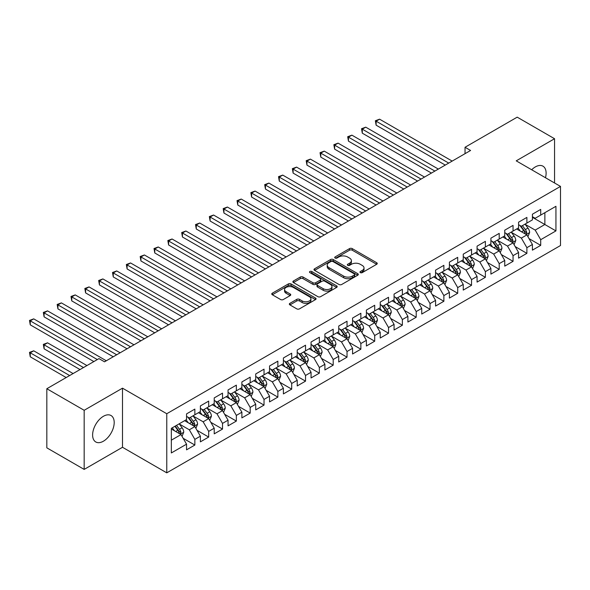 <?xml version="1.0" encoding="UTF-8"?>
<svg xmlns="http://www.w3.org/2000/svg" width="590" height="590" viewBox="0 0 590 590"><rect width="100%" height="100%" fill="white"/><g stroke="black" fill="none" stroke-linecap="round" stroke-linejoin="round"><path stroke-width="0.89" d="M360.35 272.617A1.342 0.774 0 0 0 362.253 272.617L376.678 264.291A1.918 1.106 0 0 0 377.246 263.501A1.918 1.106 0 0 0 376.678 262.72L352.237 248.611A1.918 1.106 0 0 0 349.523 248.611L335.091 256.938A1.342 0.774 0 0 0 334.7 257.483A1.342 0.774 0 0 0 335.091 258.036A1.342 0.774 0 0 0 336.993 258.036L338.859 256.96A6.143 3.547 0 0 1 347.554 256.96L349.59 258.132A6.143 3.547 0 0 1 351.389 260.64A6.143 3.547 0 0 1 349.59 263.155L347.724 264.231A1.342 0.774 0 0 0 347.333 264.777A1.342 0.774 0 0 0 347.724 265.33A1.342 0.774 0 0 0 349.627 265.33L351.493 264.246A6.143 3.547 0 0 1 360.18 264.246L362.216 265.426A6.143 3.547 0 0 1 364.023 267.934A6.143 3.547 0 0 1 362.216 270.441L360.35 271.518A1.342 0.774 0 0 0 359.959 272.071A1.342 0.774 0 0 0 360.35 272.617L360.35 271.518M103.405 441.209A15.259 8.813 120 0 0 113.376 427.757A15.259 8.813 120 0 0 111.038 415.53A15.259 8.813 120 0 0 103.405 416.289A15.259 8.813 120 0 0 93.434 429.734A15.259 8.813 120 0 0 95.772 441.962A15.259 8.813 120 0 0 103.405 441.209M545.477 177.738A15.259 8.813 120 0 0 542.955 166.166A15.259 8.813 120 0 0 535.322 166.926A15.259 8.813 120 0 0 531.671 169.765M289.911 303.334A1.918 1.106 0 0 0 289.343 304.116A1.918 1.106 0 0 0 289.911 304.897L296.763 308.858A1.918 1.106 0 0 0 299.484 308.858L315.503 299.609A1.918 1.106 0 0 0 316.07 298.82A1.918 1.106 0 0 0 315.503 298.038L291.062 283.93A1.918 1.106 0 0 0 288.348 283.93L272.322 293.178A1.918 1.106 0 0 0 271.761 293.96A1.918 1.106 0 0 0 272.322 294.749L280.604 299.528A1.918 1.106 0 0 0 283.325 299.528L290.177 295.568A1.918 1.106 0 0 0 290.745 294.786A1.918 1.106 0 0 0 290.177 294.004L286.069 291.63A5.14 2.965 0 0 1 284.564 289.535A5.14 2.965 0 0 1 287.736 286.792A5.14 2.965 0 0 1 293.333 287.433L309.425 296.726A5.14 2.965 0 0 1 310.93 298.82A5.14 2.965 0 0 1 307.759 301.564A5.14 2.965 0 0 1 302.161 300.922L299.484 299.373A1.918 1.106 0 0 0 296.763 299.373L289.911 303.334L289.911 304.897M84.171 410.293L84.171 469.404L122.499 447.279L122.499 388.168L84.171 410.293L46.824 388.729L98.98 358.617L104.511 361.81L470.577 150.472L465.038 147.271L465.038 153.666M122.499 388.168L166.764 413.73L560.5 186.411L560.5 245.521L166.764 472.841L166.764 413.73M554.548 182.974L554.548 138.724L516.228 160.849L560.5 186.411M554.548 138.724L517.194 117.159L465.038 147.271M338.999 284.476A1.918 1.106 0 0 0 341.713 284.476L357.739 275.228A1.918 1.106 0 0 0 358.3 274.439A1.918 1.106 0 0 0 357.739 273.657L333.298 259.548A1.918 1.106 0 0 0 330.577 259.548L314.558 268.797A1.918 1.106 0 0 0 313.991 269.578A1.918 1.106 0 0 0 314.558 270.368L338.999 284.476M310.406 272.912A1.342 0.774 0 0 1 311.771 273.096L311.771 271.503L336.625 285.848A1.918 1.106 0 0 1 337.185 286.629A1.918 1.106 0 0 1 336.625 287.419L320.599 296.667A1.918 1.106 0 0 1 317.885 296.667L293.437 282.558L300.295 278.627L300.295 277.027L293.437 280.988A1.918 1.106 0 0 0 292.876 281.769A1.918 1.106 0 0 0 293.437 282.558L293.437 280.988M300.295 278.627A1.918 1.106 0 0 1 303.009 278.627L303.009 277.027A1.918 1.106 0 0 0 300.295 277.027M303.009 277.027L312.929 282.75A1.918 1.106 0 0 0 315.643 282.75L320.193 280.125A1.918 1.106 0 0 0 320.754 279.343A1.918 1.106 0 0 0 320.193 278.554L309.868 272.602A1.342 0.774 0 0 1 309.477 272.049A1.342 0.774 0 0 1 310.303 271.334A1.342 0.774 0 0 1 311.771 271.503M532.416 217.327L544.865 224.51L544.865 212.688L555.935 206.301L540.713 215.084L540.713 209.413L532.416 214.207L532.416 219.878L526.885 223.072L526.885 217.4L518.581 222.194L518.581 227.865L513.049 231.059L513.049 225.387L504.745 230.181L504.745 235.853L499.214 239.046L499.214 233.375L490.91 238.168L490.91 243.84L485.378 247.033L485.378 241.362L477.074 246.155L477.074 251.827L471.543 255.02L471.543 249.349L463.246 254.143L463.246 259.814L457.707 263.007L457.707 257.336L449.41 262.13L449.41 267.801L443.872 270.994L443.872 265.33L435.575 270.117L435.575 275.788L430.036 278.989L430.036 273.318L421.739 278.104L421.739 283.775L416.208 286.976L416.208 281.305L407.904 286.091L407.904 291.762L402.373 294.963L402.373 289.292L394.068 294.078L394.068 299.75L388.537 302.95L388.537 297.279L380.233 302.065L380.233 307.737L374.702 310.937L374.702 305.266L366.397 310.052L366.397 315.724L360.866 318.925L360.866 313.253L352.569 318.047L352.569 323.711L347.031 326.912L347.031 321.24L338.734 326.034L338.734 331.698L333.195 334.899L333.195 329.227L324.898 334.021L324.898 339.693L319.36 342.886L319.36 337.215L311.063 342.008L311.063 347.68L305.531 350.873L305.531 345.202L297.227 349.995L297.227 355.667L291.696 358.86L291.696 353.189L283.392 357.983L283.392 363.654L277.861 366.847L277.861 361.176L269.556 365.97L269.556 371.641L264.025 374.834L264.025 369.163L255.721 373.957L255.721 379.628L250.19 382.822L250.19 377.15L241.885 381.944L241.885 387.615L236.354 390.809L236.354 385.137L228.057 389.931L228.057 395.602L222.519 398.796L222.519 393.124L214.222 397.918L214.222 403.59L208.683 406.783L208.683 401.112L200.386 405.905L200.386 411.577L194.855 414.77L194.855 409.099L186.551 413.892L186.551 419.564L171.336 428.347L171.336 452.95L186.551 444.167L181.019 434.579L171.336 428.989M555.935 206.301L555.935 230.904L540.713 239.688L535.182 230.1L525.152 224.311M529.024 238.611L540.713 245.359L540.713 239.688M540.713 245.359L532.416 250.153L532.416 244.481L526.885 247.675L521.346 238.087L511.316 232.298M515.195 246.598L526.885 253.346L526.885 247.675M526.885 253.346L518.581 258.14L518.581 252.468L513.049 255.662L507.511 246.074L497.481 240.285M501.36 254.585L513.049 261.333L513.049 255.662M513.049 261.333L504.745 266.127L504.745 260.456L499.214 263.649L493.683 254.061L483.645 248.272M487.524 262.572L499.214 269.32L499.214 263.649M499.214 269.32L490.91 274.114L490.91 268.443L485.378 271.636L479.847 262.056L469.817 256.259M473.689 270.559L485.378 277.307L485.378 271.636M485.378 277.307L477.074 282.101L477.074 276.43L471.543 279.623L466.012 270.043L455.981 264.246M459.853 278.546L471.543 285.294L471.543 279.623M471.543 285.294L463.246 290.088L463.246 284.417L457.707 287.61L452.176 278.03L442.146 272.233M446.018 286.534L457.707 293.282L457.707 287.61M457.707 293.282L449.41 298.075L449.41 292.404L443.872 295.597L438.341 286.017L428.311 280.221M432.182 294.521L443.872 301.269L443.872 295.597M443.872 301.269L435.575 306.062L435.575 300.391L430.036 303.584L424.505 294.004L414.475 288.208M418.347 302.508L430.036 309.256L430.036 303.584M430.036 309.256L421.739 314.05L421.739 308.378L416.208 311.572L410.67 301.992L400.64 296.195M404.511 310.495L416.208 317.243L416.208 311.572M416.208 317.243L407.904 322.037L407.904 316.365L402.373 319.559L396.834 309.979L386.804 304.182M390.683 318.482L402.373 325.23L402.373 319.559M402.373 325.23L394.068 330.024L394.068 324.353L388.537 327.546L382.999 317.966L372.969 312.176M376.848 326.469L388.537 333.217L388.537 327.546M388.537 333.217L380.233 338.011L380.233 332.34L374.702 335.533L369.17 325.953L359.14 320.163M363.012 334.456L374.702 341.204L374.702 335.533M374.702 341.204L366.397 345.998L366.397 340.327L360.866 343.52L355.335 333.94L345.305 328.151M349.177 342.443L360.866 349.192L360.866 343.52M360.866 349.192L352.569 353.985L352.569 348.314L347.031 351.507L341.499 341.927L331.469 336.138M335.341 350.431L347.031 357.179L347.031 351.507M347.031 357.179L338.734 361.972L338.734 356.301L333.195 359.494L327.664 349.914L317.634 344.125M321.506 358.418L333.195 365.166L333.195 359.494M333.195 365.166L324.898 369.959L324.898 364.288L319.36 367.489L313.828 357.901L303.798 352.112M307.67 366.405L319.36 373.153L319.36 367.489M319.36 373.153L311.063 377.947L311.063 372.275L305.531 375.476L299.993 365.889L289.963 360.099M293.835 374.392L305.531 381.147L305.531 375.476M305.531 381.147L297.227 385.934L297.227 380.262L291.696 383.463L286.157 373.876L276.127 368.086M280.007 382.379L291.696 389.135L291.696 383.463M291.696 389.135L283.392 393.921L283.392 388.25L277.861 391.45L272.322 381.863L262.292 376.073M266.171 390.366L277.861 397.122L277.861 391.45M277.861 397.122L269.556 401.908L269.556 396.237L264.025 399.437L258.494 389.85L248.464 384.06M252.336 398.353L264.025 405.109L264.025 399.437M264.025 405.109L255.721 409.895L255.721 404.224L250.19 407.425L244.658 397.837L234.628 392.048M238.5 406.34L250.19 413.096L250.19 407.425M250.19 413.096L241.885 417.882L241.885 412.211L236.354 415.412L230.823 405.824L220.793 400.035M224.665 414.327L236.354 421.083L236.354 415.412M236.354 421.083L228.057 425.869L228.057 420.205L222.519 423.399L216.987 413.811L206.957 408.022M210.829 422.322L222.519 429.07L222.519 423.399M222.519 429.07L214.222 433.856L214.222 428.193L208.683 431.386L203.152 421.798L193.122 416.009M196.994 430.309L208.683 437.057L208.683 431.386M208.683 437.057L200.386 441.851L200.386 436.18L194.855 439.373L189.316 429.786L179.286 423.996M183.158 438.296L194.855 445.044L194.855 439.373M194.855 445.044L186.551 449.838L186.551 444.167M186.551 416.37L189.316 417.963L194.855 414.77M171.336 440.17L181.019 434.579M200.386 408.383L203.152 409.976L208.683 406.783M189.316 429.786L194.855 426.592L184.611 420.677M200.386 436.18L194.855 426.592M214.222 400.396L216.987 401.989L222.519 398.796M203.152 421.798L208.683 418.605L198.446 412.69M214.222 428.193L208.683 418.605M228.057 392.409L230.823 394.002L236.354 390.809M216.987 413.811L222.519 410.618L212.282 404.703M228.057 420.205L222.519 410.618M241.885 384.415L244.658 386.015L250.19 382.822M230.823 405.824L236.354 402.631L226.118 396.716M241.885 412.211L236.354 402.631M255.721 376.427L258.494 378.028L264.025 374.834M244.658 397.837L250.19 394.644L239.953 388.729M255.721 404.224L250.19 394.644M269.556 368.44L272.322 370.041L277.861 366.847M258.494 389.85L264.025 386.656L253.789 380.742M269.556 396.237L264.025 386.656M283.392 360.453L286.157 362.054L291.696 358.86M272.322 381.863L277.861 378.669L267.624 372.755M283.392 388.25L277.861 378.669M297.227 352.466L299.993 354.066L305.531 350.873M286.157 373.876L291.696 370.682L281.452 364.768M297.227 380.262L291.696 370.682M311.063 344.479L313.828 346.079L319.36 342.886M299.993 365.889L305.531 362.695L295.288 356.78M311.063 372.275L305.531 362.695M324.898 336.492L327.664 338.092L333.195 334.899M313.828 357.901L319.36 354.708L309.123 348.793M324.898 364.288L319.36 354.708M338.734 328.505L341.499 330.105L347.031 326.912M327.664 349.914L333.195 346.721L322.959 340.806M338.734 356.301L333.195 346.721M352.569 320.518L355.335 322.118L360.866 318.925M341.499 341.927L347.031 338.734L336.794 332.819M352.569 348.314L347.031 338.734M366.397 312.53L369.17 314.131L374.702 310.937M355.335 333.94L360.866 330.747L350.63 324.832M366.397 340.327L360.866 330.747M380.233 304.543L382.999 306.144L388.537 302.95M369.17 325.953L374.702 322.76L364.465 316.845M380.233 332.34L374.702 322.76M394.068 296.556L396.834 298.156L402.373 294.963M382.999 317.966L388.537 314.772L378.301 308.858M394.068 324.353L388.537 314.772M407.904 288.569L410.67 290.169L416.208 286.976M396.834 309.979L402.373 306.778L392.136 300.87M407.904 316.365L402.373 306.778M421.739 280.582L424.505 282.182L430.036 278.989M410.67 301.992L416.208 298.791L405.964 292.883M421.739 308.378L416.208 298.791M435.575 272.595L438.341 274.195L443.872 270.994M424.505 294.004L430.036 290.804L419.8 284.896M435.575 300.391L430.036 290.804M449.41 264.608L452.176 266.208L457.707 263.007M438.341 286.017L443.872 282.817L433.635 276.909M449.41 292.404L443.872 282.817M463.246 256.62L466.012 258.221L471.543 255.02M452.176 278.03L457.707 274.829L447.471 268.922M463.246 284.417L457.707 274.829M477.074 248.633L479.847 250.234L485.378 247.033M466.012 270.043L471.543 266.842L461.306 260.935M477.074 276.43L471.543 266.842M490.91 240.646L493.683 242.247L499.214 239.046M479.847 262.056L485.378 258.855L475.142 252.948M490.91 268.443L485.378 258.855M504.745 232.659L507.511 234.26L513.049 231.059M493.683 254.061L499.214 250.868L488.977 244.961M504.745 260.456L499.214 250.868M518.581 224.672L521.346 226.272L526.885 223.072M507.511 246.074L513.049 242.881L502.813 236.974M518.581 252.468L513.049 242.881M532.416 216.685L535.182 218.278L540.713 215.084M521.346 238.087L526.885 234.894L516.641 228.986M532.416 244.481L526.885 234.894M46.824 388.729L46.824 447.84L84.171 469.404M122.499 447.279L166.764 472.841M535.182 230.1L544.865 224.51L555.935 230.904M360.888 272.809L362.216 272.042A6.143 3.547 0 0 0 364.023 269.534L364.023 267.934M351.389 260.64L351.389 262.24A6.143 3.547 0 0 1 349.59 264.748L348.262 265.515M376.656 264.305L352.237 250.204A1.918 1.106 0 0 0 349.523 250.204L335.629 258.228M357.739 273.657L357.739 275.228L333.298 261.141A1.918 1.106 0 0 0 330.577 261.141L314.581 270.382M354.347 274.992A1.342 0.774 0 0 0 354.738 274.439A1.342 0.774 0 0 0 354.347 273.893L332.885 261.503A1.342 0.774 0 0 0 330.983 261.503L329.014 262.639A6.143 3.547 0 0 0 327.214 265.153A6.143 3.547 0 0 0 329.014 267.661L343.682 276.127A6.143 3.547 0 0 0 352.378 276.127L354.347 274.992L354.347 276.585A1.342 0.774 0 0 0 354.738 276.039L354.738 274.439M327.214 265.153L327.214 266.746A6.143 3.547 0 0 0 329.014 269.254L329.014 267.661M354.347 276.585L352.378 277.728A6.143 3.547 0 0 1 343.682 277.728L329.014 269.254M303.009 278.627L312.929 284.351A1.918 1.106 0 0 0 315.643 284.351L320.193 281.725A1.918 1.106 0 0 0 320.754 280.936L320.754 279.343M311.771 273.096L336.595 287.433M323.209 288.687A5.14 2.965 0 0 0 328.807 289.336A5.14 2.965 0 0 0 331.978 286.593A5.14 2.965 0 0 0 330.474 284.498L324.81 281.224A1.918 1.106 0 0 0 322.088 281.224L317.545 283.849A1.918 1.106 0 0 0 316.978 284.631A1.918 1.106 0 0 0 317.545 285.42L323.209 288.687L323.209 290.287A5.14 2.965 0 0 0 328.807 290.929A5.14 2.965 0 0 0 331.978 288.193L331.978 286.593M316.978 284.631L316.978 286.231A1.918 1.106 0 0 0 317.545 287.013L317.545 285.42M323.209 290.287L317.545 287.013M310.93 298.82L310.93 300.421A5.14 2.965 0 0 1 307.759 303.164A5.14 2.965 0 0 1 302.161 302.515L299.484 300.974A1.918 1.106 0 0 0 296.763 300.974L289.933 304.912M284.564 289.535L284.564 291.128A5.14 2.965 0 0 0 286.069 293.23L286.069 291.63M290.155 295.583L286.069 293.23M315.48 299.624L291.062 285.523A1.918 1.106 0 0 0 288.348 285.523L272.351 294.764M527.903 236.671L529.621 232.482A5.185 2.994 -120 0 0 527.969 228.065L525.026 224.148M520.343 231.118L518.109 228.138M376.125 157.124L417.587 181.064L348.454 141.15L348.454 137.153L351.913 135.154L424.505 177.066M525.904 234.333L526.818 232.703A5.185 2.994 -120 0 0 525.336 229.584L522.401 225.66M520.719 225.904L524.348 230.749A2.64 1.527 60 0 1 524.835 231.553L526.818 232.703M519.812 225.38L523.677 230.543A5.185 2.994 60 0 1 525.159 233.662L525.27 233.965M448.717 163.091L376.125 121.179L379.584 119.18L452.176 161.092M445.258 165.082L376.125 125.176L376.125 121.179L375.365 120.744L379.584 119.18M376.125 125.176L375.365 120.744M514.074 244.658L515.785 240.469A5.185 2.994 -120 0 0 514.133 236.052L511.191 232.136M506.508 239.105L504.273 236.125M362.29 165.112L403.752 189.051L334.626 149.137L334.626 145.14L338.077 143.141L410.67 185.054M512.068 242.32L512.99 240.691A5.185 2.994 -120 0 0 511.5 237.571L508.565 233.647M506.884 233.891L510.52 238.736A2.64 1.527 60 0 1 510.999 239.54L512.99 240.691M505.977 233.367L509.841 238.53A5.185 2.994 60 0 1 511.324 241.649L511.434 241.952M500.239 252.645L501.95 248.456A5.185 2.994 -120 0 0 500.298 244.046L497.355 240.123M492.672 247.092L490.438 244.113M348.454 173.099L389.916 197.038L320.79 157.124L320.79 153.127L324.249 151.129L396.834 193.041M498.233 250.308L499.155 248.678A5.185 2.994 -120 0 0 497.665 245.558L494.73 241.635M493.048 241.878L496.684 246.731A2.64 1.527 60 0 1 497.164 247.527L499.155 248.678M492.141 241.354L496.006 246.517A5.185 2.994 60 0 1 497.495 249.636L497.599 249.939M434.882 171.078L362.29 129.166L365.748 127.167L438.341 169.079M431.423 173.077L362.29 133.163L362.29 129.166L361.53 128.731L365.748 127.167M362.29 133.163L361.53 128.731M421.046 179.065L347.694 136.718L351.913 135.154M348.454 141.15L347.694 136.718M486.403 260.632L488.114 256.444A5.185 2.994 -120 0 0 486.462 252.033L483.52 248.11M478.837 255.079L476.609 252.1M334.619 181.086L376.081 205.025L306.955 165.112L306.955 161.114L310.414 159.116L382.999 201.028M484.397 258.295L485.319 256.665A5.185 2.994 -120 0 0 483.837 253.545L480.894 249.622M479.22 249.872L482.849 254.718A2.64 1.527 60 0 1 483.328 255.514L485.319 256.665M478.306 249.341L482.17 254.504A5.185 2.994 60 0 1 483.66 257.624L483.763 257.926M472.568 268.62L474.279 264.431A5.185 2.994 -120 0 0 472.627 260.02L469.692 256.097M465.009 263.074L462.774 260.087M320.79 189.073L362.253 213.012L293.119 173.099L293.119 169.101L296.578 167.11L369.17 209.015M470.569 266.282L471.484 264.652A5.185 2.994 -120 0 0 470.001 261.532L467.059 257.609M465.385 257.86L469.013 262.705A2.64 1.527 60 0 1 469.493 263.501L471.484 264.652M464.47 257.329L468.342 262.491A5.185 2.994 60 0 1 469.824 265.611L469.928 265.913M407.211 187.052L333.859 144.705L338.077 143.141M334.626 149.137L333.859 144.705M393.375 195.039L320.023 152.692L324.249 151.129M320.79 157.124L320.023 152.692M458.732 276.607L460.451 272.418A5.185 2.994 -120 0 0 458.791 268.007L455.856 264.084M451.173 271.061L448.938 268.074M306.955 197.06L348.417 220.999L279.284 181.086L279.284 177.089L282.743 175.097L355.335 217.002M456.734 274.269L457.648 272.639A5.185 2.994 -120 0 0 456.166 269.519L453.223 265.596M451.549 265.847L455.178 270.692A2.64 1.527 60 0 1 455.657 271.489L457.648 272.639M450.635 265.316L454.507 270.478A5.185 2.994 60 0 1 455.989 273.598L456.092 273.9M379.54 203.026L306.195 160.679L310.414 159.116M306.955 165.112L306.195 160.679M444.897 284.594L446.615 280.405A5.185 2.994 -120 0 0 444.956 275.995L442.021 272.071M437.338 279.048L435.103 276.061M293.119 205.047L334.582 228.986L265.448 189.073L265.448 185.076L268.907 183.084L341.499 224.989M442.898 282.256L443.813 280.626A5.185 2.994 -120 0 0 442.33 277.507L439.388 273.583M437.714 273.834L441.342 278.679A2.64 1.527 60 0 1 441.822 279.476L443.813 280.626M436.799 273.303L440.671 278.465A5.185 2.994 60 0 1 442.153 281.585L442.257 281.887M365.712 211.014L292.36 168.666L296.578 167.11M293.119 173.099L292.36 168.666M431.061 292.581L432.78 288.392A5.185 2.994 -120 0 0 431.12 283.982L428.185 280.058M423.502 287.035L421.267 284.048M279.284 213.034L320.746 236.974L251.613 197.06L251.613 193.063L255.072 191.071L327.664 232.976M429.063 290.243L429.977 288.613A5.185 2.994 -120 0 0 428.495 285.494L425.56 281.57M423.878 281.821L427.507 286.666A2.64 1.527 60 0 1 427.986 287.463L429.977 288.613M422.964 281.29L426.836 286.452A5.185 2.994 60 0 1 428.318 289.572L428.421 289.874M351.876 219.001L278.524 176.653L282.743 175.097M279.284 181.086L278.524 176.653M417.226 300.568L418.944 296.379A5.185 2.994 -120 0 0 417.292 291.969L414.35 288.045M409.667 295.022L407.432 292.035M265.448 221.021L306.911 244.961L237.777 205.047L237.777 201.05L241.236 199.059L313.828 240.963M415.227 298.23L416.142 296.6A5.185 2.994 -120 0 0 414.659 293.481L411.724 289.565M410.043 289.808L413.671 294.653A2.64 1.527 60 0 1 414.15 295.45L416.142 296.6M409.136 289.277L413 294.44A5.185 2.994 60 0 1 414.482 297.559L414.593 297.862M338.041 226.988L264.689 184.641L268.907 183.084M265.448 189.073L264.689 184.641M403.398 308.555L405.109 304.366A5.185 2.994 -120 0 0 403.457 299.956L400.514 296.033M395.831 303.009L393.596 300.022M251.613 229.008L293.075 252.948L223.942 213.034L223.942 209.037L227.401 207.046L299.993 248.951M401.392 306.217L402.314 304.588A5.185 2.994 -120 0 0 400.824 301.475L397.889 297.552M396.207 297.795L399.843 302.641A2.64 1.527 60 0 1 400.322 303.444L402.314 304.588M395.3 297.264L399.165 302.427A5.185 2.994 60 0 1 400.647 305.546L400.757 305.849M324.205 234.975L250.853 192.628L255.072 191.071M251.613 197.06L250.853 192.628M389.562 316.542L391.273 312.353A5.185 2.994 -120 0 0 389.621 307.943L386.679 304.02M381.996 310.996L379.761 308.01M237.777 236.996L279.24 260.935L210.114 221.021L210.114 217.024L213.573 215.033L286.157 256.938M387.556 314.205L388.478 312.575A5.185 2.994 -120 0 0 386.988 309.462L384.053 305.539M382.372 305.782L386.007 310.628A2.64 1.527 60 0 1 386.487 311.431L388.478 312.575M381.465 305.251L385.329 310.414A5.185 2.994 60 0 1 386.819 313.533L386.922 313.836M310.37 242.962L237.018 200.615L241.236 199.059M237.777 205.047L237.018 200.615M375.727 324.53L377.438 320.341A5.185 2.994 -120 0 0 375.786 315.93L372.843 312.007M368.16 318.983L365.925 315.997M223.942 244.983L265.404 268.922L196.278 229.008L196.278 225.011L199.737 223.02L272.322 264.925M373.721 322.192L374.643 320.562A5.185 2.994 -120 0 0 373.16 317.45L370.218 313.526M368.544 313.769L372.172 318.615A2.64 1.527 60 0 1 372.651 319.419L374.643 320.562M367.629 313.238L371.494 318.408A5.185 2.994 60 0 1 372.983 321.521L373.087 321.823M296.534 250.949L223.182 208.602L227.401 207.046M223.942 213.034L223.182 208.602M361.891 332.517L363.602 328.328A5.185 2.994 -120 0 0 361.95 323.917L359.015 319.994M354.332 326.971L352.097 323.984M210.114 252.97L251.576 276.909L182.443 236.996L182.443 232.998L185.902 231.007L258.494 272.912M359.893 330.179L360.807 328.549A5.185 2.994 -120 0 0 359.325 325.437L356.382 321.513M354.708 321.757L358.337 326.602A2.64 1.527 60 0 1 358.816 327.406L360.807 328.549M353.794 321.226L357.665 326.395A5.185 2.994 60 0 1 359.148 329.508L359.251 329.81M282.699 258.936L209.347 216.589L213.573 215.033M210.114 221.021L209.347 216.589M348.056 340.504L349.774 336.315A5.185 2.994 -120 0 0 348.115 331.905L345.18 327.981M340.496 334.958L338.262 331.971M196.278 260.957L237.741 284.896L168.607 244.983L168.607 240.993L172.066 238.994L244.658 280.899M346.057 338.166L346.972 336.536A5.185 2.994 -120 0 0 345.489 333.424L342.547 329.5M340.873 329.744L344.501 334.589A2.64 1.527 60 0 1 344.98 335.393L346.972 336.536M339.958 329.213L343.83 334.382A5.185 2.994 60 0 1 345.312 337.495L345.416 337.797M268.863 266.923L195.519 224.576L199.737 223.02M196.278 229.008L195.519 224.576M334.22 348.491L335.939 344.309A5.185 2.994 -120 0 0 334.279 339.892L331.344 335.968M326.661 342.945L324.426 339.958M182.443 268.944L223.905 292.883L154.772 252.97L154.772 248.98L158.231 246.981L230.823 288.886M332.222 346.153L333.136 344.523A5.185 2.994 -120 0 0 331.654 341.411L328.711 337.487M327.037 337.731L330.666 342.576A2.64 1.527 60 0 1 331.145 343.38L333.136 344.523M326.123 337.2L329.994 342.37A5.185 2.994 60 0 1 331.477 345.482L331.58 345.784M255.035 274.911L181.683 232.563L185.902 231.007M182.443 236.996L181.683 232.563M320.385 356.478L322.103 352.296A5.185 2.994 -120 0 0 320.444 347.879L317.509 343.955M312.825 350.932L310.591 347.945M168.607 276.931L210.07 300.87L140.936 260.957L140.936 256.967L144.395 254.969L216.987 296.873M318.386 354.14L319.301 352.518A5.185 2.994 -120 0 0 317.818 349.398L314.883 345.475M313.202 345.718L316.83 350.563A2.64 1.527 60 0 1 317.309 351.367L319.301 352.518M312.287 345.187L316.159 350.357A5.185 2.994 60 0 1 317.641 353.469L317.745 353.771M241.199 282.898L167.848 240.55L172.066 238.994M168.607 244.983L167.848 240.55M306.549 364.465L308.268 360.284A5.185 2.994 -120 0 0 306.616 355.866L303.673 351.942M298.99 358.919L296.755 355.932M154.772 284.918L196.234 308.858L127.101 268.944L127.101 264.954L130.56 262.956L203.152 304.86M304.551 362.127L305.465 360.505A5.185 2.994 -120 0 0 303.983 357.385L301.048 353.462M299.366 353.705L302.995 358.55A2.64 1.527 60 0 1 303.474 359.354L305.465 360.505M298.459 353.181L302.323 358.344A5.185 2.994 60 0 1 303.806 361.464L303.909 361.759M227.364 290.885L154.012 248.538L158.231 246.981M154.772 252.97L154.012 248.538M292.714 372.452L294.432 368.271A5.185 2.994 -120 0 0 292.78 363.853L289.838 359.93M285.154 366.906L282.92 363.927M140.936 292.906L182.399 316.845L113.265 276.931L113.265 272.941L116.724 270.943L189.316 312.855M290.715 370.114L291.63 368.492A5.185 2.994 -120 0 0 290.147 365.372L287.212 361.449M285.531 361.692L289.159 366.538A2.64 1.527 60 0 1 289.646 367.341L291.63 368.492M284.623 361.169L288.488 366.331A5.185 2.994 60 0 1 289.97 369.451L290.081 369.746M213.528 298.872L140.177 256.525L144.395 254.969M140.936 260.957L140.177 256.525M278.886 380.439L280.597 376.258A5.185 2.994 -120 0 0 278.945 371.84L276.002 367.917M271.319 374.893L269.084 371.914M127.101 300.893L168.563 324.832L99.437 284.918L99.437 280.929L102.896 278.93L175.481 320.842M276.88 378.101L277.802 376.479A5.185 2.994 -120 0 0 276.312 373.359L273.377 369.436M271.695 369.679L275.331 374.525A2.64 1.527 60 0 1 275.81 375.329L277.802 376.479M270.788 369.156L274.652 374.318A5.185 2.994 60 0 1 276.135 377.438L276.245 377.733M199.693 306.859L126.341 264.512L130.56 262.956M127.101 268.944L126.341 264.512M265.05 388.426L266.761 384.245A5.185 2.994 -120 0 0 265.109 379.827L262.167 375.904M257.483 382.88L255.249 379.901M113.265 308.88L154.728 332.819L85.602 292.906L85.602 288.916L89.061 286.917L161.645 328.829M263.044 386.089L263.966 384.466A5.185 2.994 -120 0 0 262.476 381.347L259.541 377.423M257.867 377.666L261.495 382.512A2.64 1.527 60 0 1 261.975 383.316L263.966 384.466M256.952 377.143L260.817 382.305A5.185 2.994 60 0 1 262.307 385.425L262.41 385.72M185.857 314.846L112.506 272.499L116.724 270.943M113.265 276.931L112.506 272.499M251.215 396.414L252.926 392.232A5.185 2.994 -120 0 0 251.274 387.814L248.338 383.891M243.655 390.868L241.421 387.888M99.437 316.867L140.892 340.806L71.766 300.893L71.766 296.903L75.225 294.904L147.817 336.816M249.216 394.076L250.131 392.453A5.185 2.994 -120 0 0 248.648 389.334L245.706 385.41M244.031 385.654L247.66 390.499A2.64 1.527 60 0 1 248.139 391.303L250.131 392.453M243.117 385.13L246.989 390.292A5.185 2.994 60 0 1 248.471 393.412L248.574 393.707M172.022 322.833L98.67 280.486L102.896 278.93M99.437 284.918L98.67 280.486M237.379 404.401L239.09 400.219A5.185 2.994 -120 0 0 237.438 395.801L234.503 391.878M229.82 398.855L227.585 395.875M85.602 324.854L127.064 348.793L57.931 308.88L57.931 304.89L61.389 302.891L133.982 344.803M235.381 402.063L236.295 400.44A5.185 2.994 -120 0 0 234.813 397.321L231.87 393.397M230.196 393.641L233.824 398.486A2.64 1.527 60 0 1 234.304 399.29L236.295 400.44M229.281 393.117L233.153 398.279A5.185 2.994 60 0 1 234.636 401.399L234.739 401.694M158.186 330.82L84.842 288.473L89.061 286.917M85.602 292.906L84.842 288.473M223.544 412.388L225.262 408.206A5.185 2.994 -120 0 0 223.603 403.789L220.667 399.865M215.984 406.842L213.75 403.862M71.766 332.841L113.228 356.78L44.095 316.867L44.095 312.877L47.554 310.878L120.146 352.791M221.545 410.05L222.459 408.428A5.185 2.994 -120 0 0 220.977 405.308L218.035 401.384M216.36 401.628L219.989 406.473A2.64 1.527 60 0 1 220.468 407.277L222.459 408.428M215.446 401.104L219.318 406.267A5.185 2.994 60 0 1 220.8 409.386L220.903 409.681M144.358 338.808L71.007 296.46L75.225 294.904M71.766 300.893L71.007 296.46M209.708 420.375L211.427 416.193A5.185 2.994 -120 0 0 209.767 411.776L206.832 407.852M202.149 414.829L199.914 411.85M57.931 340.828L93.862 361.574L30.26 324.854L30.26 320.864L33.718 318.866L106.311 360.778M207.709 418.037L208.624 416.415A5.185 2.994 -120 0 0 207.142 413.295L204.199 409.372M202.525 409.615L206.153 414.46A2.64 1.527 60 0 1 206.633 415.264L208.624 416.415M201.61 409.091L205.482 414.254A5.185 2.994 60 0 1 206.965 417.373L207.068 417.668M130.523 346.795L57.171 304.447L61.389 302.891M57.931 308.88L57.171 304.447M195.873 428.362L197.591 424.18A5.185 2.994 -120 0 0 195.939 419.763L192.996 415.839M188.313 422.816L186.079 419.837M86.944 365.571L47.554 342.827L44.095 344.826L44.095 348.815L80.026 369.561M193.874 426.024L194.789 424.402A5.185 2.994 -120 0 0 193.306 421.282L190.371 417.359M188.689 417.602L192.318 422.447A2.64 1.527 60 0 1 192.797 423.251L194.789 424.402M187.775 417.078L191.647 422.241A5.185 2.994 60 0 1 193.129 425.361L193.232 425.656M44.095 348.815L43.336 344.383L83.485 367.563M43.336 344.383L47.554 342.827M116.687 354.782L43.336 312.435L47.554 310.878M44.095 316.867L43.336 312.435M182.037 436.349L183.756 432.168A5.185 2.994 -120 0 0 182.103 427.75L179.161 423.827M174.478 430.803L172.243 427.824M73.108 373.558L33.718 350.814L30.26 352.813L30.26 356.81L66.191 377.548M180.039 434.011L180.953 432.389A5.185 2.994 -120 0 0 179.471 429.269L176.535 425.346M175.237 426.098L178.482 430.435A2.64 1.527 60 0 1 178.969 431.238L180.953 432.389M174.876 426.305L177.811 430.228A5.185 2.994 60 0 1 179.294 433.348L179.404 433.643M30.26 356.81L29.5 352.37L69.65 375.55M29.5 352.37L33.718 350.814M97.321 359.576L29.5 320.422L33.718 318.866M30.26 324.854L29.5 320.422M362.216 272.042L362.216 270.441M347.724 265.33L347.724 264.231M349.59 264.748L349.59 263.155M335.091 258.036L335.091 256.938M349.523 250.204L349.523 248.611M352.237 250.204L352.237 248.611M376.678 264.291L376.678 262.72M314.558 270.368L314.558 268.797M330.577 261.141L330.577 259.548M333.298 261.141L333.298 259.548M343.682 277.728L343.682 276.127M352.378 277.728L352.378 276.127M312.929 284.351L312.929 282.75M315.643 284.351L315.643 282.75M320.193 281.725L320.193 280.125M336.625 287.419L336.625 285.848M296.763 300.974L296.763 299.373M299.484 300.974L299.484 299.373M302.161 302.515L302.161 300.922M290.177 295.568L290.177 294.004M272.322 294.749L272.322 293.178M288.348 285.523L288.348 283.93M291.062 285.523L291.062 283.93M315.503 299.609L315.503 298.038M526.228 234.518L529.584 232.585M525.336 229.584L527.969 228.065M521.508 231.796L523.677 230.543M512.4 242.505L515.749 240.573M511.5 237.571L514.133 236.052M507.68 239.783L509.841 238.53M498.565 250.492L501.92 248.56M497.665 245.558L500.298 244.046M493.845 247.77L496.006 246.517M484.729 258.479L488.085 256.547M483.837 253.545L486.462 252.033M480.009 255.758L482.17 254.504M470.894 266.466L474.249 264.534M470.001 261.532L472.627 260.02M466.174 263.745L468.342 262.491M457.058 274.453L460.414 272.521M456.166 269.519L458.791 268.007M452.338 271.732L454.507 270.478M443.223 282.44L446.578 280.508M442.33 277.507L444.956 275.995M438.503 279.719L440.671 278.465M429.387 290.435L432.743 288.495M428.495 285.494L431.12 283.982M424.667 287.706L426.836 286.452M415.552 298.422L418.907 296.482M414.659 293.481L417.292 291.969M410.832 295.693L413 294.44M401.724 306.409L405.072 304.469M400.824 301.475L403.457 299.956M396.996 303.68L399.165 302.427M387.888 314.396L391.244 312.457M386.988 309.462L389.621 307.943M383.168 311.668L385.329 310.414M374.053 322.383L377.408 320.444M373.16 317.45L375.786 315.93M369.333 319.655L371.494 318.408M360.217 330.37L363.573 328.431M359.325 325.437L361.95 323.917M355.497 327.642L357.665 326.395M346.382 338.358L349.737 336.418M345.489 333.424L348.115 331.905M341.662 335.629L343.83 334.382M332.546 346.345L335.902 344.405M331.654 341.411L334.279 339.892M327.826 343.616L329.994 342.37M318.711 354.332L322.066 352.392M317.818 349.398L320.444 347.879M313.991 351.603L316.159 350.357M304.875 362.319L308.231 360.379M303.983 357.385L306.616 355.866M300.155 359.59L302.323 358.344M291.047 370.306L294.395 368.367M290.147 365.372L292.78 363.853M286.32 367.577L288.488 366.331M277.212 378.293L280.567 376.354M276.312 373.359L278.945 371.84M272.492 375.565L274.652 374.318M263.376 386.28L266.732 384.341M262.476 381.347L265.109 379.827M258.656 383.552L260.817 382.305M249.541 394.268L252.896 392.328M248.648 389.334L251.274 387.814M244.821 391.539L246.989 390.292M235.705 402.255L239.061 400.315M234.813 397.321L237.438 395.801M230.985 399.526L233.153 398.279M221.869 410.242L225.225 408.302M220.977 405.308L223.603 403.789M217.15 407.513L219.318 406.267M208.034 418.229L211.39 416.289M207.142 413.295L209.767 411.776M203.314 415.5L205.482 414.254M194.198 426.216L197.554 424.276M193.306 421.282L195.939 419.763M189.479 423.487L191.647 422.241M180.363 434.203L183.719 432.264M179.471 429.269L182.103 427.75M175.643 431.482L177.811 430.228"/></g></svg>
